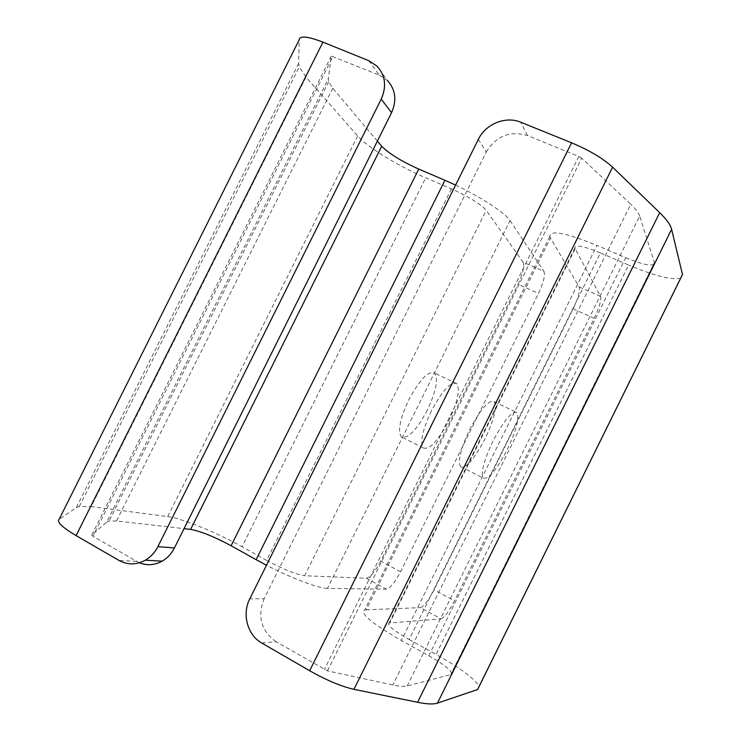 <?xml version="1.0" encoding="UTF-8"?>
<svg xmlns="http://www.w3.org/2000/svg" width="741" height="741" viewBox="0 0 741 741"><rect width="100%" height="100%" fill="white"/><g stroke="black" fill="none" stroke-linecap="round" stroke-linejoin="round"><path stroke-width="0.56" stroke-dasharray="3.71 2.78" d="M507.335 449.426C516.264 430.54 519.497 418.276 517.033 412.635C512.17 410.523 504.139 420.036 492.941 441.173C483.882 460.494 480.65 472.777 483.252 478.028C488.421 479.723 496.451 470.192 507.335 449.426M469.618 429.715C480.798 408.736 489.004 399.39 494.256 401.687C497.054 407.467 494.034 419.749 485.17 438.542C474.305 459.17 466.098 468.534 460.55 466.635C457.614 461.245 460.633 448.935 469.618 429.715M478.353 139.336L486.235 152.081L264.139 598.728L249.763 598.858M261.869 643.095L276.013 641.706L327.466 670.864L392.841 684.99C399.464 686.398 404.253 686.722 407.198 685.962L450.973 674.532C453.566 671.994 446.184 665.742 428.835 655.757L401.353 640.474C371.954 623.468 359.7 613.316 364.6 610.038L366.174 609.815L550.489 238.046L579.138 286.887C580.222 290.722 578.221 298.058 573.136 308.886L434.087 589.808C428.53 600.479 423.954 606.425 420.36 607.639L441.006 618.892L389.127 622.996C386.635 624.876 393.295 630.359 409.115 639.464L600.442 252.913L628.609 265.019L436.051 654.414C461.004 668.484 475.352 679.201 479.094 686.546M409.115 639.464L436.051 654.414M441.006 618.892C444.433 617.568 448.935 611.538 454.502 600.794L434.087 589.808M573.136 308.886L594.217 318.315L454.502 600.794M594.217 318.315C599.349 307.432 601.46 300.105 600.571 296.335L575.164 248.689L389.803 622.885M366.174 609.815L420.36 607.639M428.835 655.757L625.7 257.711L596.94 245.401L401.353 640.474M407.198 685.962L639.687 215.992L654.414 262.527L450.787 674.588M327.466 670.864L581.704 158.166L630.748 204.257L392.841 684.99M486.235 152.081C496.192 135.946 509.938 130.425 527.462 135.538L578.823 156.471L324.373 669.558M276.013 641.706C261.147 630.934 257.192 616.605 264.139 598.728M550.489 238.046L549.794 236.49C549.896 229.738 565.605 232.711 596.94 245.401M625.7 257.711C644.142 265.241 653.729 266.917 654.47 262.731L654.414 262.527M639.687 215.992C638.686 212.852 635.704 208.943 630.748 204.257M581.704 158.166L578.823 156.471M680.747 278.097C672.272 280.422 654.896 276.06 628.609 265.019M600.442 252.913C583.63 246.049 575.109 244.419 574.886 248.013L575.164 248.689M427.316 410.116C416.488 430.364 407.828 439.293 401.316 436.903C397.528 431.142 400.01 418.785 408.773 399.844C419.925 379.272 428.594 370.361 434.791 373.121C438.477 379.244 435.986 391.572 427.316 410.116M431.364 410.931C422.518 429.984 419.841 442.321 423.315 447.944C429.465 450.158 437.968 441.062 448.805 420.675C457.54 402.039 460.235 389.72 456.873 383.727C451.028 381.143 442.516 390.211 431.364 410.931M455.585 185.102C481.094 197.106 505.427 213.121 510.049 220.596L327.457 588.391L386.441 589.16C390.303 588.122 395.009 582.324 400.548 571.765L538.494 293.399C543.514 282.654 545.33 275.309 543.95 271.373L523.127 262.194L486.189 210.296C480.501 203.951 468.923 196.81 451.445 188.872L425.742 177.821C398.797 166.355 367.203 147.107 357.662 135.983L306.005 77.083L299.29 66.866L298.642 63.402L299.244 39.69M298.642 63.402L76.314 507.65L59.132 519.339M357.662 135.983L167.679 516.597L91.152 506.585L306.005 77.083M451.445 188.872L266.621 560.4L242.038 546.756L425.742 177.821M523.127 262.194C524.693 266.195 522.979 273.54 518.005 284.238L538.494 293.399M400.548 571.765L380.717 561.094L518.005 284.238M380.717 561.094C375.178 571.589 370.407 577.304 366.378 578.239L304.616 575.748L486.189 210.296M510.049 220.596L543.95 271.373M368.694 60.66L379.299 75.147L331.301 56.066L328.282 78.944L328.671 81.732L332.783 88.225L377.373 141.105M332.783 88.225L116.504 520.969L184.055 528.648M331.301 56.066L91.745 535.132L106.75 522.062L328.282 78.944M139.354 562.771L92.986 536.299L333.005 56.27M379.299 75.147L387.33 80.417L376.928 66.042M327.457 588.391C319.01 588.539 291.658 578.267 266.501 565.226M116.504 520.969L109.066 521.025L106.75 522.062M91.745 535.132L92.986 536.299M76.314 507.65L79.306 506.483L91.152 506.585M167.679 516.597C181.99 518.339 216.372 532.418 242.038 546.756M266.621 560.4C283.646 569.468 296.317 574.581 304.616 575.748M600.571 296.335L579.138 286.887M527.462 135.538L520.728 122.219M366.378 578.239L386.441 589.16M136.548 561.382L119.051 560.465M494.256 401.687L517.033 412.635M389.127 622.996L574.886 248.013M450.973 674.532L654.47 262.731M549.794 236.49L364.6 610.038M460.55 466.635L483.252 478.028M423.315 447.944L401.316 436.903M328.671 81.732L109.066 521.025M79.306 506.483L299.29 66.866M456.873 383.727L434.791 373.121"/><path stroke-width="1.11" d="M478.353 139.336L249.763 598.858C241.798 614.113 247.448 635.148 261.869 643.095L309.655 670.744L571.58 142.8L520.728 122.219C505.695 115.772 485.624 123.969 478.353 139.336M479.094 686.546L477.621 689.528L437.449 703.135C433.578 704.45 426.955 704.172 417.581 702.292L353.929 689.343C341.305 686.453 326.54 680.257 309.655 670.744M417.581 702.292L659.675 212.658L612.603 167.179L353.929 689.343M477.575 689.538L682.48 274.503L671.605 229.284L437.449 703.135M571.58 142.8C589.327 150.275 602.998 158.398 612.603 167.179M659.675 212.658C666.585 219.382 670.559 224.931 671.605 229.284M682.48 274.503L680.747 278.097M157.879 546.645L381.217 99.137C386.811 86.391 385.385 75.36 376.928 66.042L368.694 60.66L322.956 42.144L76.091 535.613L119.051 560.465C127.6 565.087 136.353 564.994 145.301 560.205C150.692 557.047 154.888 552.527 157.879 546.645L174.422 547.951L391.554 112.669L381.217 99.137M377.373 141.105L381.708 146.236C389.025 153.637 401.363 161.251 418.721 169.059L231.099 545.756L256.127 559.687L444.924 180.285L455.585 185.102M418.721 169.059L444.924 180.285M184.055 528.648L190.613 529.398L381.708 146.236M174.422 547.951C171.514 553.675 167.429 558.066 162.177 561.141C154.61 565.253 147.005 565.8 139.354 562.771M387.33 80.417C395.583 89.513 396.991 100.267 391.554 112.669M266.501 565.226L256.127 559.687M231.099 545.756C214.251 536.716 200.755 531.269 190.613 529.398M76.091 535.613C62.207 527.323 56.557 521.905 59.132 519.339L299.244 39.69C300.04 35.531 307.95 36.346 322.956 42.144M682.489 274.55L477.621 689.528M145.301 560.205L162.177 561.141"/></g></svg>
